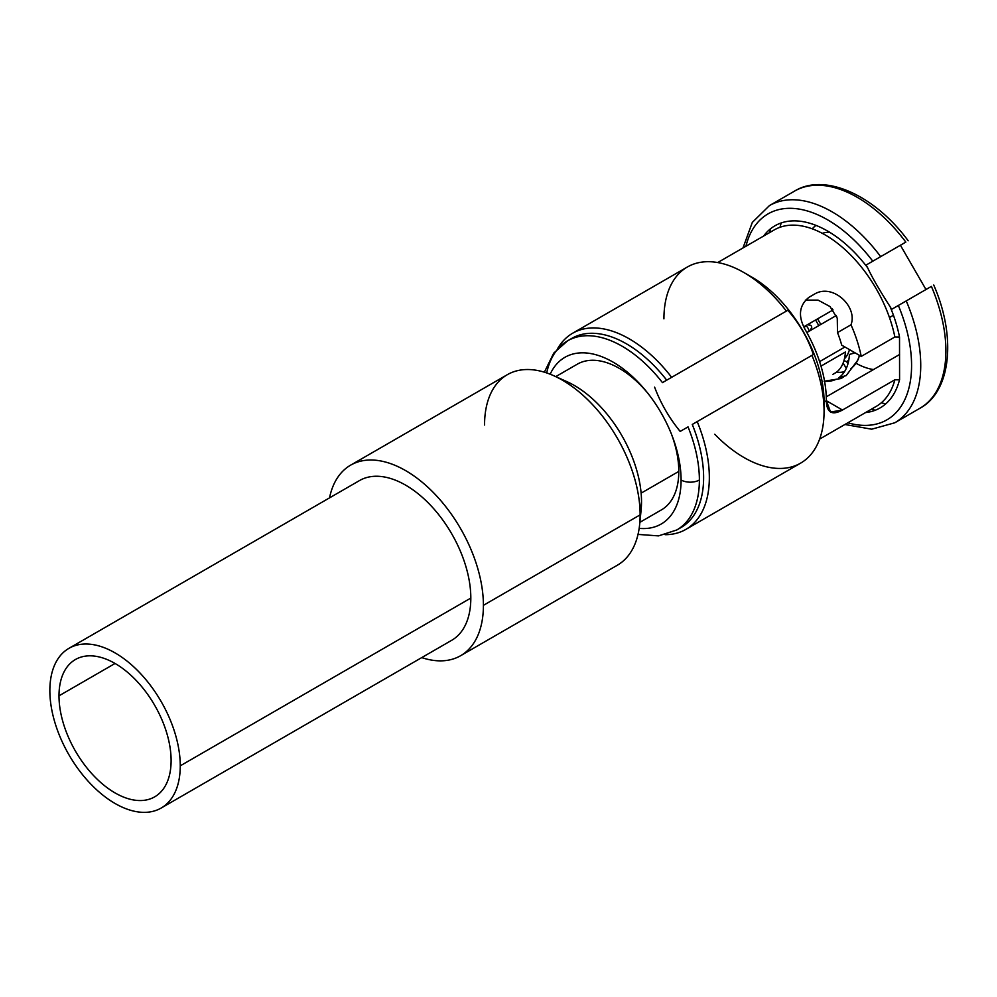 <?xml version="1.0" encoding="UTF-8"?>
<svg xmlns="http://www.w3.org/2000/svg" width="997" height="997" viewBox="0 0 997 997"><rect width="100%" height="100%" fill="white"/><g stroke="black" fill="none" stroke-linecap="round" stroke-linejoin="round"><path stroke-width="1.5" d="M853.457 351.916A48.529 28.016 60 0 1 852.809 353.636A48.529 28.016 60 0 0 853.457 351.916M843.961 360.64L846.702 361.687A48.529 28.016 60 0 0 848.858 359.78A48.529 28.016 60 0 1 846.702 361.687L847.949 363.855M850.753 368.703A56.617 32.689 -120 0 0 859.439 355.368M843.001 363.382L843.462 363.556A48.529 28.016 60 0 1 842.801 363.83A48.529 28.016 60 0 0 843.462 363.556L846.279 368.429M836.408 372.267A56.617 32.689 -120 0 0 844.546 371.644A56.617 32.689 60 0 1 836.408 372.267M833.056 309.917L803.756 326.829L833.056 309.917L803.756 326.829L806.735 326.393L803.756 326.842L832.906 310.005A52.579 30.359 60 0 0 832.096 308.709M806.847 332.524L836.296 315.513M849.481 349.611A45.301 26.159 60 0 1 844.459 358.746A45.301 26.159 -120 0 0 849.481 349.611M671.567 434.418A84.122 48.566 60 0 1 678.795 471.407L641.121 493.154L678.795 471.407A84.122 48.566 60 0 1 661.372 509.916L639.875 522.328M555.753 376.617L577.251 364.204A84.122 48.566 60 0 1 647.726 393.117M859.476 355.393L858.143 359.68L846.166 375.607L838.951 377.601A58.424 33.736 -120 0 0 849.419 354.471L854.952 352.776M824.569 381.278A58.424 33.736 -120 0 0 835.723 379.471L841.194 378.474L843.624 376.941M820.992 366.111L845.394 352.016A52.579 30.359 60 0 1 836.147 372.467L832.906 374.336M836.147 315.6A52.579 30.359 60 0 1 836.857 316.959M844.945 346.993L819.596 361.624M807.321 324.773L810.175 325.159A1.62 0.935 60 0 1 811.72 327.29L810.187 330.593L811.72 327.29A1.62 0.935 60 0 1 811.645 327.714A1.62 0.935 60 0 1 811.371 328.038M809.153 331.191A6.306 3.639 -120 0 0 805.925 325.583M350.62 465.163L507.336 374.673A110.006 63.509 60 0 1 592.106 404.146A110.006 63.509 60 0 1 640.124 514.863L483.408 605.341A110.006 63.509 -120 0 0 435.39 494.637A110.006 63.509 -120 0 0 350.62 465.163A110.006 63.509 -120 0 0 329.521 497.889A110.006 63.509 -120 0 1 413.718 475.768A110.006 63.509 -120 0 1 483.408 605.341L640.124 514.863A110.006 63.509 60 0 1 617.342 565.224L460.626 655.702A110.006 63.509 -120 0 0 483.408 605.341A110.006 63.509 -120 0 1 421.731 657.609A110.006 63.509 -120 0 0 460.626 655.702M553.833 375.757L567.006 381.689A94.977 54.835 60 0 1 641.52 501.79L640.124 514.863L641.52 501.79A94.977 54.835 60 0 1 641.108 510.04L639.663 524.41A110.006 63.509 -120 0 0 640.124 514.863A110.006 63.509 -120 0 0 553.833 375.757A110.006 63.509 -120 0 0 484.554 425.034M780.053 227.254A118.905 68.656 60 0 1 781.199 222.942A118.905 68.656 60 0 0 780.053 227.254M717.715 262.547L774.258 229.908A101.918 58.848 60 0 1 843.936 248.614A101.918 58.848 60 0 1 894.87 336.986L861.234 356.403L841.692 345.124L861.234 356.403L894.87 336.986L899.518 337.036A105.159 60.717 -120 0 0 890.097 306.652C879.391 290.002 871.901 277.041 867.639 267.744L866.094 265.065L905.837 242.109L880.675 256.64A125.373 72.382 -120 0 0 769.397 205.631A125.373 72.382 60 0 1 880.675 256.64L872.786 261.189A118.905 68.656 -120 0 0 745.918 246.271A118.905 68.656 60 0 1 872.786 261.189L905.837 242.109A125.373 72.382 -120 0 0 794.559 191.1A125.373 72.382 60 0 1 905.837 242.109L900.416 245.25L925.976 289.516L900.416 245.25L866.094 265.065L867.639 267.744A105.159 60.717 -120 0 0 763.602 236.065M885.685 403.91A118.905 68.656 60 0 1 881.373 402.751A118.905 68.656 60 0 0 885.685 403.91M817.615 318.828A85.256 49.227 -120 0 0 820.843 324.436A85.256 49.227 60 0 1 817.615 318.828M856.548 363.332A85.256 49.227 -120 0 0 858.292 364.491A85.256 49.227 60 0 1 856.548 363.332M815.97 225.372A85.256 49.227 -120 0 0 812.243 228.824A85.256 49.227 60 0 1 815.97 225.372M815.608 319.987A75.548 43.619 -120 0 0 818.836 325.595A75.548 43.619 60 0 1 815.608 319.987M856.448 363.519A75.548 43.619 -120 0 0 873.497 369.563A75.548 43.619 60 0 1 856.448 363.519M865.521 412.596A105.159 60.717 -120 0 0 899.518 379.832L894.87 379.782L842.477 410.029L826.363 400.732A101.918 58.848 -120 0 0 805.252 329.695A101.918 58.848 60 0 1 826.363 400.732L830.588 412.035L842.477 410.029L826.363 400.732C826.675 412.621 832.046 415.724 842.477 410.029L894.87 379.782A101.918 58.848 60 0 1 876.176 406.44L819.646 439.079M826.289 396.818L899.581 354.496L826.289 396.818M899.581 379.857L899.518 337.036L899.581 379.857M893.449 315.239L889.461 317.545L893.449 315.239M829.342 232.077A75.548 43.619 -120 0 0 822.288 233.335A75.548 43.619 60 0 1 829.342 232.077M841.692 345.124A75.548 43.619 -120 0 0 837.505 332.587L837.268 318.267L830.027 306.565L818.051 300.109L805.339 300.122L818.051 300.109L830.027 306.565L837.268 318.267L837.505 332.587L851.002 324.798C857.968 306.578 832.769 283.136 814.686 293.99L808.966 297.293C799.071 305.394 797.837 316.199 805.252 329.695C797.837 316.199 799.071 305.394 808.966 297.293L814.686 293.99C832.769 283.136 857.968 306.578 851.002 324.798A101.918 58.848 60 0 1 861.234 356.403A101.918 58.848 -120 0 0 851.002 324.798L837.505 332.587A75.548 43.619 -120 0 1 841.692 345.124M678.845 528.684A109.196 63.048 -120 0 0 692.267 424.448L697.202 421.594A113.247 65.378 60 0 1 665.149 534.691A113.247 65.378 -120 0 0 685.886 529.382A113.247 65.378 -120 0 0 697.202 421.594L811.944 355.356A113.247 65.378 60 0 1 824.07 411.3L824.07 402.053L824.07 411.3A113.247 65.378 -120 0 0 811.944 355.356L813.365 354.533C807.794 338.07 799.282 323.315 787.804 310.266L786.384 311.089A113.247 65.378 -120 0 0 743.999 272.605L752.012 277.228A101.918 58.848 60 0 1 824.07 402.053L826.363 400.732L824.07 402.053A101.918 58.848 -120 0 0 748.111 275.097M743.999 272.605A113.247 65.378 -120 0 0 663.927 318.841M572.639 333.235L687.382 266.997A113.247 65.378 60 0 1 786.384 311.089L671.642 377.327A113.247 65.378 -120 0 0 572.639 333.235A113.247 65.378 -120 0 0 557.672 348.551A113.247 65.378 60 0 1 671.642 377.327L666.706 380.181A109.196 63.048 -120 0 0 569.723 339.69M714.749 434.256A113.247 65.378 -120 0 0 824.07 411.3A113.247 65.378 60 0 1 800.616 463.144L685.886 529.382M813.365 354.533L692.267 424.448A109.196 63.048 60 0 1 681.001 527.538L676.764 529.98A109.196 63.048 -120 0 0 699.383 479.993A109.196 63.048 -120 0 0 688.03 426.89L680.739 431.103M787.804 310.266L662.469 382.624A109.196 63.048 60 0 0 567.567 340.837L571.804 338.394A109.196 63.048 60 0 1 666.706 380.181L662.469 382.624A109.196 63.048 -120 0 0 567.567 340.837A109.196 63.048 -120 0 0 546.705 372.928M639.177 528.348A96.26 55.57 -120 0 0 681.088 479.993A12.949 7.478 -0 0 0 699.383 479.993A109.196 63.048 60 0 1 676.764 529.98L658.519 535.888L638.018 534.404M890.097 306.652L891.654 309.332L898.347 305.468A118.905 68.656 60 0 1 847.849 422.803A118.905 68.656 -120 0 0 898.347 305.468L906.236 300.92A125.373 72.382 60 0 1 894.77 422.79A125.373 72.382 -120 0 0 906.236 300.92L931.397 286.388A125.373 72.382 60 0 1 919.944 408.259A125.373 72.382 -120 0 0 931.397 286.388L891.654 309.332L890.097 306.652M875.154 410.278A125.373 72.382 60 0 1 871.702 409.032A125.373 72.382 -120 0 0 875.154 410.278M769.784 232.5A125.373 72.382 60 0 1 770.419 228.886A125.373 72.382 -120 0 0 769.784 232.5M680.178 431.427C669.112 417.88 660.6 403.124 654.618 387.16C660.6 403.124 669.112 417.88 680.178 431.427L688.03 426.89A109.196 63.048 60 0 1 699.383 479.993A12.949 7.478 180 0 1 681.088 479.993A96.26 55.57 -120 0 0 626.353 371.32A96.26 55.57 -120 0 0 550.182 374.211M115.054 663.466L58.997 695.819A79.274 45.762 -120 0 0 93.606 775.604A79.274 45.762 -120 0 0 154.685 796.84A79.274 45.762 -120 0 0 171.11 760.549A79.274 45.762 -120 0 0 136.502 680.777A79.274 45.762 -120 0 0 75.423 659.528A79.274 45.762 -120 0 0 58.997 695.819L115.054 663.466M49.85 690.535A92.21 53.24 60 0 1 115.054 652.898A92.21 53.24 60 0 1 180.258 765.833A92.21 53.24 60 0 1 115.054 803.482A92.21 53.24 60 0 1 49.85 690.535A92.21 53.24 -120 0 0 90.104 783.343A92.21 53.24 -120 0 0 161.165 808.044A92.21 53.24 -120 0 0 180.258 765.833A92.21 53.24 -120 0 0 140.004 673.025A92.21 53.24 -120 0 0 68.943 648.324A92.21 53.24 -120 0 0 49.85 690.535M58.997 695.819A79.274 45.762 -120 0 0 115.054 792.914A79.274 45.762 -120 0 0 171.11 760.549A79.274 45.762 -120 0 0 115.054 663.466A79.274 45.762 -120 0 0 58.997 695.819M68.943 648.324L359.506 480.566A92.21 53.24 60 0 1 430.567 505.28A92.21 53.24 60 0 1 470.821 598.075L180.258 765.833L470.821 598.075A92.21 53.24 60 0 1 451.728 640.286L161.165 808.044M632.098 377.365L632.833 376.941M677.399 455.828L678.134 455.405M841.194 378.474L824.133 381.24M811.645 327.714L810.561 330.381M933.74 285.03C956.784 337.684 950.727 391.759 919.944 408.259L894.77 422.79L871.702 429.196L844.908 424.498M742.989 247.966L752.311 222.418L769.397 205.631L794.559 191.1C824.257 172.693 874.107 194.477 908.18 240.763M567.567 340.837L553.746 353.112L544.362 372.18"/></g></svg>
